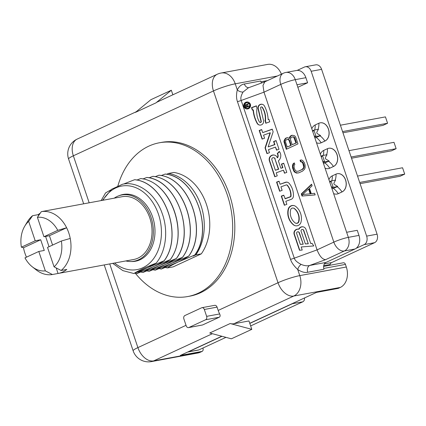 <?xml version="1.0" encoding="UTF-8"?>
<svg xmlns="http://www.w3.org/2000/svg" width="426" height="426" viewBox="0 0 426 426"><rect width="100%" height="100%" fill="white"/><g stroke="black" fill="none" stroke-linecap="round" stroke-linejoin="round"><path stroke-width="0.64" d="M294.185 165.096L294.84 164.484L294.302 162.881L293.147 163.722L292.508 165.256L292.571 168.004L294.078 171.63L296.294 173.073L298.802 172.839L302.54 171.108L304.51 169.266L305.149 167.737L305.085 164.99L304.281 162.583L302.721 160.527L301.368 159.92L300.032 160.229L300.57 161.832L301.406 161.752L302.785 163.275L303.706 166.864L303.477 167.897L302.002 169.505L298.264 171.236L296.251 171.241L294.877 169.718L294.068 167.311L294.185 165.096M358.969 235.402L348.351 237.367A10.82 8.078 -100.5 0 1 344.341 250.983A10.82 7.072 -114.8 0 1 333.835 242.117A10.82 1.353 -18.6 0 1 348.351 237.367L346.636 232.282L357.254 230.317L358.969 235.402A10.82 8.078 79.5 0 1 354.959 249.018L344.341 250.983L325.581 259.668C322.36 259.386 319.521 256.122 317.066 249.881L263.992 92.165L280.761 84.401A10.82 7.072 65.2 0 1 283.29 73.272L264.86 81.808L262.986 85.434L263.992 92.165L241.196 100.467C240.386 98.337 241.015 95.52 243.07 92.027L248.422 87.788L264.945 81.765M302.007 196.051L315.155 194.906L314.617 193.303L311.268 193.617L309.468 188.276L312.098 185.821L311.56 184.218L301.288 193.915L302.007 196.051L315.139 194.852M289.222 138.375L287.529 137.614L285.692 138.157L284.307 140.032L283.924 141.448L286.277 149.308L297.987 143.887L295.83 137.476L295.133 136.256L294.025 135.537L291.922 135.271L290.676 135.851L290.015 136.464L289.222 138.375L289.755 138.28L290.548 136.363L292.321 135.234M302.646 194.522L308.562 189L310.181 193.809L302.646 194.522M287.236 147.013L285.526 141.938L285.825 140.255L286.98 139.414L287.816 139.334L289.014 140.324L290.724 145.399L287.236 147.013L291.251 145.298L289.547 140.223L288.349 139.238L286.98 139.414M291.464 137.337L293.045 136.911L293.727 137.215L295.953 142.976L292.215 144.707L290.511 139.632L290.804 137.949L291.464 137.337M243.07 92.027A5.41 3.53 23.1 0 1 237.287 89.891C239.103 86.361 241.462 84.401 244.37 84.013L260.611 81.009A5.41 4.042 -100.5 0 0 261.66 82.963M248.8 87.649A5.41 4.042 79.5 0 1 244.37 84.013M325.581 259.668L309.723 265.446C307.178 266.133 304.292 265.771 301.065 264.36C297.162 262.368 294.898 260.307 294.275 258.183L241.196 100.467A5.41 0.676 -18.6 0 1 237.447 101.633C236.281 98.433 236.228 94.519 237.287 89.891L235.237 83.81L277.358 76.02M246.02 102.181A3.514 3.424 -76.3 0 0 246.303 108.907A3.514 3.424 -76.3 0 0 250.563 105.297A3.514 3.424 -76.3 0 0 246.02 102.181M302.22 250.041L301.193 246.984L313.781 245.935L312.077 243.368L310.714 243.486L305.974 229.401A4.004 3.898 -76.3 0 0 298.717 229.167A4.004 3.898 -76.3 0 0 294.164 234.422L299.499 250.264L302.22 250.041M293.429 224.832A4.872 4.745 -76.3 0 0 301.017 222.068A15.48 15.064 -76.3 0 0 295.777 206.482A4.872 4.745 -76.3 0 0 288.184 209.246A15.474 15.059 -76.3 0 0 293.429 224.832L293.732 224.907A4.872 4.745 -76.3 0 0 295.399 225.764M286.847 204.347L285.819 201.296L291.08 199.379A3.562 3.467 -76.3 0 0 293.418 196.173A18.243 17.754 -76.3 0 0 289.094 183.318A3.562 3.467 -76.3 0 0 285.34 182.333L280.079 184.25L279.057 181.199L276.559 182.11L279.642 191.263L282.134 190.358L280.958 186.849L286.219 184.932A0.799 0.777 -76.3 0 1 287.06 185.156L287.358 185.23A15.48 15.064 103.7 0 1 291.033 196.136A0.799 0.777 103.7 0 1 290.505 196.855L285.244 198.772L283.764 195.188L281.267 196.098L284.35 205.257L286.847 204.347M284.941 198.697L290.202 196.78A0.799 0.777 -76.3 0 0 290.729 196.061A15.48 15.064 -76.3 0 0 287.06 185.156M277.305 157.705A4.329 4.212 -76.3 0 0 270.249 156.406A4.329 4.212 -76.3 0 0 269.37 160.74L274.765 176.763L277.257 175.858L276.229 172.807L283.46 170.171L284.488 173.222L286.789 172.386L283.705 163.227L281.41 164.063L282.608 167.626L280.862 168.265L278.38 160.884A6.763 6.582 -76.3 0 0 279.302 151.411L277.251 153.584L277.55 153.658A3.786 3.685 103.7 0 1 277.608 157.78L277.305 157.705A3.786 3.685 -76.3 0 0 277.251 153.584M272.235 129.142L262.704 132.614L261.676 129.563L259.184 130.468L262.091 139.116L264.589 138.21L263.561 135.159L270.047 132.795L265.041 147.875L266.974 153.616L269.466 152.71L268.439 149.654L275.478 147.092L276.501 150.144L278.998 149.238L276.085 140.585L273.593 141.496L274.621 144.547L268.135 146.911L273.141 131.831L272.235 129.142M262.102 107.288L262.4 107.363A0.857 0.836 103.7 0 0 261.905 107.006L261.601 106.937A0.857 0.836 -76.3 0 1 262.102 107.288A20.054 19.521 -76.3 0 1 265.169 120.627L265.776 123.258L269.764 121.804L268.907 119.264L268.162 119.536A32.562 31.694 -76.3 0 0 264.466 106.053A3.562 3.467 -76.3 0 0 258.023 108.63L260.973 121.335L261.271 121.41A0.857 0.836 103.7 0 1 260.259 122.454L259.956 122.379A0.857 0.836 -76.3 0 0 260.973 121.335M261.601 106.937A0.857 0.836 -76.3 0 0 260.59 107.975L263.54 120.68A3.562 3.467 -76.3 0 1 257.139 123.338A32.562 31.694 -76.3 0 1 253.097 109.887L252.346 110.158L251.489 107.618L256.383 105.834L256.99 108.47A20.054 19.521 -76.3 0 0 259.439 121.99A0.857 0.836 -76.3 0 0 259.956 122.379M247.991 108.034A2.705 2.631 -76.3 0 0 247.778 102.863A2.705 2.631 -76.3 0 0 244.503 105.643A2.705 2.631 -76.3 0 0 247.991 108.034M245.994 104.471L245.216 105.376L245.818 107.4L249.061 106.218L248.922 105.802L247.474 106.33L247.08 105.158L248.342 104.082L248.177 103.598L246.803 104.796L245.994 104.471L246.297 104.546L245.632 105.1L246.063 107.309M307.993 243.709L305.373 243.928L301.086 231.185A1.299 1.262 -76.3 0 1 302.593 229.486A1.299 1.262 -76.3 0 1 303.482 230.312L308.291 243.784L305.373 243.928M302.923 244.135L300.309 244.354L296.661 233.512A1.299 1.262 -76.3 0 1 298.163 231.813A1.299 1.262 -76.3 0 1 299.057 232.639L303.227 244.21L300.309 244.354M298.583 221.504A12.908 12.567 -76.3 0 0 294.206 208.506A2.306 2.242 -76.3 0 0 290.623 209.816A12.902 12.562 -76.3 0 0 294.994 222.809A2.306 2.242 -76.3 0 0 298.583 221.504L298.882 221.573A2.306 2.242 103.7 0 1 296.155 223.309L295.852 223.235M274.855 158.744L278.364 169.17L275.372 170.262L271.863 159.83A1.624 1.582 -76.3 0 1 273.742 157.711A1.624 1.582 -76.3 0 1 274.855 158.744L278.668 169.244L275.372 170.262M246.026 106.862L245.584 105.552L245.855 104.988L246.478 104.993L247.362 106.559L246.026 106.862L247.059 106.484M301.065 264.36A5.41 2.657 -54 0 0 297.737 269.525C293.913 265.93 291.512 262.538 290.527 259.349L237.447 101.633M354.959 249.018L325.965 262.443L309.723 265.446A5.41 4.042 -100.5 0 0 307.721 272.251C304.904 272.917 301.576 272.012 297.737 269.525L299.787 275.611A16.231 12.12 79.5 0 1 293.775 296.033A16.231 10.607 65.2 0 1 278.018 282.736L213.469 90.935A16.231 2.029 -18.6 0 1 235.237 83.81A16.231 12.12 79.5 0 0 221.137 73.011A16.231 16.231 0 0 0 217.271 74.241L157.428 101.942A16.231 10.607 -114.8 0 0 155.916 102.895L135.473 112.357L150.889 99.695L171.332 90.232L155.916 102.895M325.965 262.443A5.41 4.042 -100.5 0 0 323.962 269.248L307.721 272.251M323.606 266.436L343.34 262.789A2.434 1.816 79.5 0 1 345.454 264.408L346.327 267.006A16.231 12.12 79.5 0 1 340.315 287.428L338.42 288.306A2.434 1.816 79.5 0 1 338.09 288.413L316.491 292.406M307.604 82.777L296.986 84.742L295.271 79.651A10.82 8.078 79.5 0 0 285.873 72.452L296.491 70.487A10.82 8.078 79.5 0 1 305.889 77.686L307.604 82.777L297.843 87.293M202.877 348.053A2.434 1.816 79.5 0 1 202.094 351.413L180.326 355.438L221.797 336.242M249.764 323.297L316.651 292.332L338.42 288.306M356.083 248.353L364.139 244.625A6.763 5.048 -100.5 0 0 366.642 236.116L311.166 71.275A6.763 5.048 -100.5 0 0 305.293 66.775A6.763 5.048 -100.5 0 0 304.382 67.068L297.178 70.402M249.806 323.425L292.337 303.738A4.058 3.03 -100.5 0 0 293.008 303.275M187.68 352.036A4.058 3.03 -100.5 0 0 187.893 352.004A4.058 3.03 -100.5 0 0 188.436 351.833L221.999 336.295M319.942 143.168A9.468 7.072 -100.5 0 0 319.985 143.157A9.468 7.072 -100.5 0 0 321.263 142.753L324.979 141.033A9.468 7.072 -100.5 0 0 328.739 129.973A9.468 7.072 -100.5 0 0 320.261 122.816A9.468 7.072 -100.5 0 0 320.219 122.826M328.505 168.605A9.468 7.072 -100.5 0 0 328.547 168.6A9.468 7.072 -100.5 0 0 329.825 168.19L333.537 166.47A9.468 7.072 -100.5 0 0 337.301 155.41A9.468 7.072 -100.5 0 0 328.824 148.259A9.468 7.072 -100.5 0 0 328.776 148.264M337.062 194.043A9.468 7.072 -100.5 0 0 337.11 194.038A9.468 7.072 -100.5 0 0 338.382 193.628L342.099 191.908A9.468 7.072 -100.5 0 0 345.864 180.848A9.468 7.072 -100.5 0 0 337.381 173.696A9.468 7.072 -100.5 0 0 337.339 173.701M305.293 66.775L315.735 64.848A6.763 5.048 79.5 0 1 321.609 69.347L377.085 234.183A6.763 5.048 79.5 0 1 374.576 242.692L331.684 262.549A4.058 3.03 -100.5 0 0 330.113 264.514L323.707 265.696M188.436 351.833L198.878 349.9A4.058 3.03 79.5 0 1 198.335 350.076L187.893 352.004M198.878 349.9L225.966 337.36M250.653 325.933L302.774 301.805A4.058 3.03 79.5 0 0 304.542 297.939M329.873 265.276L330.113 264.514M311.795 128.748A9.468 7.072 79.5 0 1 315.181 124.962L318.898 123.242A9.468 7.072 79.5 0 1 320.171 122.837A9.468 7.072 79.5 0 1 328.654 129.989A9.468 7.072 79.5 0 1 324.889 141.049L321.172 142.769A9.468 7.072 79.5 0 1 319.899 143.179A9.468 7.072 79.5 0 1 316.497 142.721M312.482 130.787L313.946 130.106L318.456 129.275C315.746 133.865 316.22 132.731 320.597 135.633L314.899 137.976M340.411 125.212L385.439 116.889L387.58 123.247L382.931 125.398L342.962 132.79M312.78 131.677L313.946 130.106L316.087 136.469L320.597 135.633M342.552 131.575L387.58 123.247M314.202 135.899L316.087 136.469L314.622 137.145M320.352 154.185A9.468 7.072 79.5 0 1 323.744 150.399L327.461 148.679A9.468 7.072 79.5 0 1 328.734 148.275A9.468 7.072 79.5 0 1 337.211 155.426A9.468 7.072 79.5 0 1 333.452 166.486L329.735 168.206A9.468 7.072 79.5 0 1 328.457 168.616A9.468 7.072 79.5 0 1 325.054 168.158M321.039 156.225L322.503 155.549L327.019 154.713C324.308 159.303 324.782 158.168 329.154 161.071L323.462 163.419M348.974 150.655L393.997 142.327L396.137 148.685L391.494 150.836L351.519 158.227M321.342 157.114L322.503 155.549L324.644 161.907L329.154 161.071M351.115 157.013L396.137 148.685M322.759 161.337L324.644 161.907L323.18 162.583M328.915 179.623A9.468 7.072 79.5 0 1 332.301 175.837L336.018 174.117A9.468 7.072 79.5 0 1 337.296 173.712A9.468 7.072 79.5 0 1 345.774 180.864A9.468 7.072 79.5 0 1 342.014 191.924L338.297 193.644A9.468 7.072 79.5 0 1 337.019 194.054A9.468 7.072 79.5 0 1 333.617 193.596M329.602 181.662L331.066 180.986L335.576 180.15C332.866 184.74 333.34 183.606 337.717 186.508L332.024 188.856M357.531 176.092L402.559 167.764L404.7 174.127L400.057 176.273L360.082 183.665M329.9 182.552L331.066 180.986L333.207 187.344L337.717 186.508M359.672 182.45L404.7 174.127M331.322 186.774L333.207 187.344L331.742 188.02M131.213 261.521A33.952 25.347 79.5 0 0 135.495 261.223A33.952 25.347 79.5 0 0 152.641 217.042A33.952 25.347 -100.5 0 0 123.146 194.453A33.952 25.347 -100.5 0 0 119.046 195.704M114.557 263.028A42.472 31.71 79.5 0 0 151.507 261.223A42.472 31.71 79.5 0 0 158.493 214.331A42.472 31.71 -100.5 0 0 132.145 186.466A42.472 31.71 -100.5 0 0 102.948 200.252M112.736 263.369L122.842 270.616L133.865 273.524C138.706 270.515 146.134 267.043 156.161 263.108C166.113 251.319 168.531 230.418 162.077 213.16C155.41 193.665 137.779 180.784 122.581 184.218L111.676 189.219L102.469 200.342M133.865 273.524L147.508 267.709L156.161 263.108M123.641 184.027L134.563 179.724C164.628 182.158 183.468 235.221 164.154 260.723L147.508 267.709C142.561 270.095 139.02 272.049 136.879 273.583L134.776 273.162M101.127 200.587L105.573 192.909L110.803 189.905M136.879 273.583L153.61 266.58C148.85 268.87 145.303 270.829 142.987 272.454L159.718 265.451C164.037 263.406 167.583 261.447 170.347 259.578L153.61 266.58C158.259 264.36 161.8 262.4 164.239 260.707C183.558 235.312 164.676 182.035 134.653 179.708L134.563 179.724M136.773 180.091L140.671 178.595C170.693 180.922 189.57 234.199 170.256 259.594M170.347 259.578C189.495 233.943 171.167 181.375 140.756 178.579L140.671 178.595M142.88 178.957L146.773 177.466C177.184 180.267 195.513 232.83 176.364 258.465L159.718 265.451C155.245 267.576 151.699 269.536 149.089 271.325L146.991 270.904M149.089 271.325L165.82 264.322L176.449 258.449C195.683 233.272 177.088 179.884 146.863 177.45L146.773 177.466M148.988 177.834L152.881 176.337C183.105 178.771 201.7 232.159 182.466 257.336L165.82 264.322C160.41 266.964 156.869 268.923 155.197 270.196L153.094 269.775M195.838 254.86A47.882 35.747 -100.5 0 0 200.965 205.444A47.882 35.747 -100.5 0 0 168.446 173.462L173.93 172.445A47.882 35.747 79.5 0 1 206.456 204.432A47.882 35.747 79.5 0 1 201.322 253.848L195.838 254.86L193.175 256.095L194.677 255.078L178.036 262.065C182.589 259.897 186.13 257.938 188.659 256.191L171.928 263.193C176.976 260.755 180.517 258.795 182.557 257.32C201.716 232.122 183.345 178.877 152.966 176.321L152.881 176.337M161.198 175.576L165.091 174.08C195.625 176.71 213.783 230.136 194.677 255.078M194.767 255.062C214.07 230.2 195.278 176.252 165.176 174.064L165.091 174.08M155.091 176.699L158.983 175.208C189.357 177.764 207.734 231.009 188.574 256.207M188.659 256.191C207.766 231.249 189.607 177.823 159.074 175.192L158.983 175.208M168.446 173.462L166.619 174.303M167.626 267.874A47.882 35.747 -100.5 0 0 167.706 267.885L167.407 267.938C169.756 266.293 173.297 264.333 178.036 262.065L161.3 269.067C164.085 267.187 167.626 265.228 171.928 263.193L155.197 270.196M161.3 269.067L159.202 268.646M142.987 272.454L140.884 272.033M167.407 267.938L165.304 267.517M201.322 253.848L173.19 266.873L167.706 267.885M159.345 142.779L161.47 142.39A78.182 58.373 -100.5 0 1 229.39 194.405A78.182 58.373 -100.5 0 1 189.9 296.145L187.775 296.533A78.182 58.373 79.5 0 0 227.266 194.799A78.182 58.373 -100.5 0 0 159.345 142.779A78.182 58.373 -100.5 0 0 117.794 186.29M187.775 296.533A78.182 58.373 79.5 0 1 135.372 273.3M206.637 316.353L219.672 313.941A16.231 10.607 65.2 0 1 218.181 310.437L217.068 307.13A2.705 2.018 79.5 0 0 214.715 305.33L201.977 307.684A2.705 2.018 -100.5 0 0 201.61 307.801L184.884 315.544A2.705 2.018 -100.5 0 0 183.883 318.946L186.194 325.815A2.705 2.018 -100.5 0 0 188.542 327.615A2.705 2.018 -100.5 0 0 188.91 327.498L205.636 319.756A2.705 2.018 -100.5 0 0 206.637 316.353L204.326 309.484A2.705 2.018 -100.5 0 0 201.977 307.684M219.672 313.941C220.391 315.506 220.253 316.603 219.262 317.237L202.536 324.979L188.542 327.615M230.168 323.536A16.231 10.607 65.2 0 0 233.933 323.733L248.976 320.954L251.803 329.351L231.361 338.814L209.73 332.999L230.168 323.536L251.803 329.351M202.094 351.413L200.193 352.291A16.231 12.12 79.5 0 1 198.01 352.989L151.47 361.594A16.231 12.12 79.5 0 0 153.653 360.897L212.382 333.712M221.137 73.011L267.677 64.406A16.231 12.12 79.5 0 1 281.394 74.151M172.865 94.796L171.332 90.232M217.271 74.241A16.231 10.607 -114.8 0 0 213.469 90.935L73.352 155.799A16.231 2.029 161.4 0 0 68.586 159.01L83.666 203.82M109.738 263.923L137.896 347.6A16.231 2.029 161.4 0 0 133.136 350.811A16.231 16.231 0 0 0 151.47 361.594M346.636 232.282L296.986 84.742M305.889 77.686L295.271 79.651A10.82 1.353 161.4 0 0 280.761 84.401L333.835 242.117L317.066 249.881L294.275 258.183A5.41 0.676 -18.6 0 1 290.527 259.349M248.118 102.112A3.514 3.424 -76.3 0 0 244.007 105.68A3.514 3.424 -76.3 0 0 246.457 108.939M247.778 102.863L248.076 102.938A2.705 2.631 103.7 0 1 248.294 108.108A2.705 2.631 103.7 0 1 246.798 108.193L246.494 108.119M303.381 226.893A4.004 3.898 -76.3 0 0 299.02 229.236A4.004 3.898 -76.3 0 0 294.467 234.492L299.766 250.243M312.141 243.464L310.714 243.486M302.593 229.486L302.891 229.555A1.299 1.262 103.7 0 1 303.781 230.386L308.291 243.784M298.163 231.813L298.466 231.888A1.299 1.262 103.7 0 1 299.356 232.713L303.227 244.21M294.105 205.625A4.872 4.745 -76.3 0 0 288.487 209.32A15.474 15.059 -76.3 0 0 293.732 224.907M293.349 208.08L293.652 208.154A2.306 2.242 103.7 0 1 294.51 208.58A12.908 12.567 103.7 0 1 298.882 221.573M283.817 195.353L281.57 196.173L284.595 205.167M286.661 184.911L286.959 184.98A0.799 0.777 103.7 0 1 287.358 185.23M279.11 181.364L276.863 182.179L279.887 191.178M287.459 182.264A3.562 3.467 -76.3 0 0 285.644 182.408L280.079 184.25M283.759 163.392L281.708 164.138L282.907 167.7L280.862 168.265M283.46 170.171L284.738 173.132M274.53 155.123A4.329 4.212 -76.3 0 0 269.669 160.815L275.01 176.678M279.467 151.629L277.55 153.658M273.742 157.711L274.046 157.785A1.624 1.582 103.7 0 1 275.159 158.813M272.289 129.302L262.704 132.614M276.144 140.75L273.891 141.57L274.919 144.622L268.135 146.911M275.478 147.092L276.751 150.053M270.047 132.795L270.345 132.869L265.339 147.95L267.219 153.525M261.729 129.722L259.482 130.542L262.341 139.03M262.4 107.363A20.054 19.521 103.7 0 1 265.473 120.696L266.021 123.167M253.097 109.887L253.395 109.961A32.562 31.694 -76.3 0 0 257.442 123.412A3.562 3.467 -76.3 0 0 259.466 125.042M256.436 105.999L251.793 107.687L252.591 110.073M262.395 104.343A3.562 3.467 -76.3 0 0 258.326 108.705L261.271 121.41M268.966 119.424L268.162 119.536M248.976 105.968L247.474 106.33M248.267 103.859L246.803 104.796M246.297 104.902L246.92 105.249L247.362 106.559M298.717 229.167L299.02 229.236M281.267 196.098L281.57 196.173M276.559 182.11L276.863 182.179M281.41 164.063L281.708 164.138M282.608 167.626L282.907 167.7M278.364 169.17L278.668 169.244M274.621 144.547L274.919 144.622M273.593 141.496L273.891 141.57M265.041 147.875L265.339 147.95M259.184 130.468L259.482 130.542M264.919 120.718L265.222 120.787M265.169 120.627L265.473 120.696M251.489 107.618L251.793 107.687M245.259 105.744L245.562 105.818M245.216 105.376L245.514 105.451M245.328 105.025L245.632 105.1M245.536 104.716L245.834 104.791M245.717 104.572L246.02 104.647M246.617 105.174L246.92 105.249M246.478 104.993L246.782 105.068M301.288 193.915L301.821 193.814L302.54 195.949M311.662 184.527L301.821 193.814M308.562 189L309.095 188.904L310.714 193.713L310.181 193.809M301.4 159.936L300.564 160.133L301.102 161.731L301.938 161.656L303.317 163.179L304.121 165.581L304.004 167.796L302.529 169.404L298.264 171.236M294.382 163.115L293.679 163.627L292.902 166.454L293.913 170.309L295.468 172.37L297.912 173.041M287.092 137.657L285.569 138.674L284.451 141.347L286.767 149.084M292.209 136.991L293.578 136.815L294.776 137.806L296.485 142.88L292.215 144.707M300.032 160.229L300.564 160.133M300.57 161.832L301.102 161.731M296.294 173.073L296.821 172.977M294.936 172.466L295.468 172.37M294.078 171.63L294.611 171.529M293.381 170.411L293.913 170.309M292.571 168.004L293.104 167.908M292.369 166.555L292.902 166.454M292.508 165.256L293.04 165.155M293.147 163.722L293.679 163.627M301.406 161.752L301.938 161.656M302.178 162.322L302.705 162.226M302.785 163.275L303.317 163.179M303.594 165.682L304.121 165.581M303.706 166.864L304.233 166.768M303.477 167.897L304.004 167.796M302.907 168.776L303.44 168.68M302.002 169.505L302.529 169.404M289.291 137.726L289.824 137.63M290.015 136.464L290.548 136.363M290.676 135.851L291.208 135.75M284.121 142.896L284.653 142.801M283.924 141.448L284.451 141.347M284.307 140.032L284.84 139.936M285.037 138.769L285.569 138.674M285.692 138.157L286.224 138.056M290.724 145.399L291.251 145.298M289.014 140.324L289.547 140.223M288.493 139.637L289.025 139.542M287.816 139.334L288.349 139.238M295.953 142.976L296.485 142.88M294.244 137.902L294.776 137.806M293.727 137.215L294.254 137.119M293.045 136.911L293.578 136.815M125.824 260.946A33.681 25.145 -100.5 0 0 134.025 261.218A33.681 25.145 -100.5 0 0 138.562 259.769A33.681 25.145 -100.5 0 0 151.944 220.423A33.681 25.145 -100.5 0 0 121.783 194.98A33.681 25.145 -100.5 0 0 117.246 196.429A33.681 25.145 -100.5 0 0 114.216 198.17M46.711 210.652L122.102 196.711A31.923 23.835 79.5 0 1 149.83 217.947A31.923 23.835 79.5 0 1 133.705 259.487L58.319 273.428A31.923 23.835 -100.5 0 0 66.786 269.434L61.12 270.478L54.065 266.83A27.078 20.219 -100.5 0 0 61.355 241.02L70.231 238.438A31.923 23.835 -100.5 0 0 68.783 232.931A31.923 23.835 -100.5 0 0 66.632 227.756A31.923 23.835 -100.5 0 0 41.322 211.647L46.982 210.604A31.923 23.835 -100.5 0 0 46.711 210.652A31.923 23.835 -100.5 0 0 46.445 210.7M40.241 213.208A31.923 23.835 -100.5 0 0 38.249 214.645L32.584 215.694L28.67 221.371L35.204 240.781L40.688 239.763L23.478 247.735A31.923 23.835 -100.5 0 0 24.926 253.241A31.923 23.835 -100.5 0 0 26.476 257.171M32.584 215.694A31.923 23.835 -100.5 0 0 27.248 221.983L24.735 226.201A27.078 20.219 -100.5 0 0 21.38 247.181L35.204 240.781M40.688 239.763L44.283 250.451L38.798 251.462L45.332 270.872L52.387 274.525L58.048 273.476A31.923 23.835 -100.5 0 0 58.319 273.428M57.76 230.338A27.078 20.219 -100.5 0 0 37.403 217.324L43.937 236.739L57.76 230.338L66.632 227.756L49.421 235.722L52.574 245.088M38.249 214.645L38.574 215.62M45.582 236.43L49.043 246.718M56.184 267.927L58.048 273.476M21.38 247.181L23.478 247.735M43.937 236.739L49.421 235.722M28.67 221.371A27.078 20.219 -100.5 0 0 24.735 226.201M45.332 270.872A27.078 20.219 -100.5 0 1 32.238 266.767A27.078 20.219 -100.5 0 1 24.98 257.863L38.798 251.462M54.065 266.83L47.531 247.421L61.355 241.02M37.403 217.324L41.322 211.647M32.238 266.767L36.088 269.802A31.923 23.835 -100.5 0 0 52.387 274.525M61.12 270.478A31.923 23.835 -100.5 0 0 70.231 238.438M267.432 80.615L260.941 81.813M345.454 264.408L323.739 268.423M218.181 310.437L278.018 282.736A16.231 2.029 -18.6 0 1 299.787 275.611L346.327 267.006M321.263 142.753L321.172 142.769A16.231 10.607 65.2 0 0 316.364 137.577M324.979 141.033L324.889 141.049A16.231 10.607 65.2 0 0 320.08 135.857M318.898 123.242A16.231 10.607 -114.8 0 1 317.998 129.36M315.181 124.962A16.231 10.607 -114.8 0 1 314.654 129.978M329.825 168.19L329.735 168.206A16.231 10.607 65.2 0 0 324.926 163.014M333.537 166.47L333.452 166.486A16.231 10.607 65.2 0 0 328.643 161.294M327.461 148.679A16.231 10.607 -114.8 0 1 326.556 154.798M323.744 150.399A16.231 10.607 -114.8 0 1 323.212 155.415M338.382 193.628L338.297 193.644A16.231 10.607 65.2 0 0 333.483 188.457M342.099 191.908L342.014 191.924A16.231 10.607 65.2 0 0 337.2 186.732M336.018 174.117A16.231 10.607 -114.8 0 1 335.118 180.235M332.301 175.837A16.231 10.607 -114.8 0 1 331.774 180.853M311.166 71.275L321.609 69.347M366.642 236.116L377.085 234.183M364.139 244.625L374.576 242.692M331.684 262.549L324.388 263.902M292.337 303.738L302.774 301.805M200.193 352.291L153.653 360.897A16.231 10.607 65.2 0 1 137.896 347.6L186.029 325.32M136.176 111.777L77.149 139.105A16.231 10.607 -114.8 0 0 73.352 155.799L89.167 202.797M204.326 309.484L217.068 307.13M205.636 319.756L219.262 317.237M188.91 327.498L202.536 324.979M233.933 323.733L293.775 296.033L340.315 287.428M294.164 234.422L294.467 234.492M303.482 230.312L303.781 230.386M299.057 232.639L299.356 232.713M288.184 209.246L288.487 209.32M294.206 208.506L294.51 208.58M290.202 196.78L290.505 196.855M290.729 196.061L291.033 196.136M285.34 182.333L285.644 182.408M269.37 160.74L269.669 160.815M257.139 123.338L257.442 123.412M258.023 108.63L258.326 108.705M77.149 139.105A16.231 16.231 0 0 0 68.586 159.01M104.232 264.94L133.136 350.811M285.873 72.452A10.82 10.82 0 0 0 283.29 73.272M126.336 194.139L121.783 194.98M138.583 260.377L134.025 261.218"/></g></svg>
